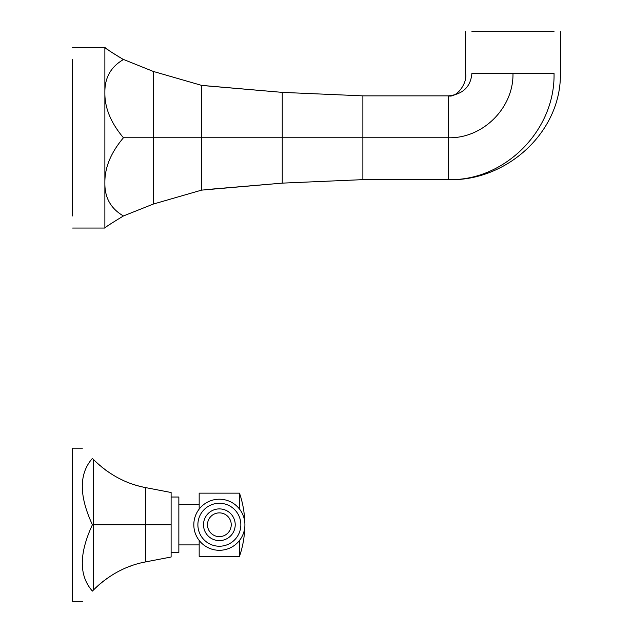 <?xml version="1.0" encoding="UTF-8"?>
<svg xmlns="http://www.w3.org/2000/svg" width="633" height="633" viewBox="0 0 633 633"><rect width="100%" height="100%" fill="white"/><g stroke="black" fill="none" stroke-linecap="round" stroke-linejoin="round"><path stroke-width="0.95" d="M72.621 47.451L104.872 47.451L104.872 228.054C104.643 227.643 110.838 223.607 123.451 215.956C110.838 208.7 104.651 197.686 104.872 182.905C104.651 167.705 110.838 152.656 123.451 137.757C110.838 122.849 104.651 107.8 104.872 92.6C104.651 77.819 110.838 66.805 123.451 59.549C110.838 51.898 104.651 47.871 104.872 47.451L105.545 47.973M72.621 59.549C72.621 43.471 72.621 43.471 72.621 59.549L72.621 215.956C72.621 232.034 72.621 232.034 72.621 215.956M106.122 48.401L110.395 51.502M113.038 53.299L114.264 54.106M116.662 55.617L117.287 56.005M118.553 56.772L118.964 57.01M122.604 59.091L153.249 71.418L201.626 85.384L282.247 92.371L362.875 95.86L448.465 95.86C462.937 94.317 470.754 86.784 471.909 73.254C463.475 73.254 463.475 73.254 471.909 73.254L554.025 73.254C562.468 73.254 562.468 73.254 554.025 73.254C555.457 130.533 504.461 181.125 448.465 179.645L362.875 179.645L282.247 183.135L201.626 190.122L153.249 204.087L123.451 215.956M153.249 71.418L153.249 204.087M201.626 85.384L201.626 137.757L123.451 137.757M153.249 138.073L153.249 203.763M153.249 71.743L153.249 137.432M201.626 190.122L201.626 137.757L448.465 137.757C482.924 138.651 513.861 107.713 512.967 73.254M471.909 31.65C463.475 31.65 463.475 31.65 471.909 31.65L554.025 31.65C562.468 31.65 562.468 31.65 554.025 31.65M244.908 524.757A25.542 25.542 0 0 1 219.366 550.299A25.542 25.542 0 0 1 193.817 524.757A25.542 25.542 0 0 1 219.366 499.215A25.542 25.542 0 0 1 244.908 524.757A25.542 25.542 0 0 0 219.366 499.215A25.542 25.542 0 0 0 193.817 524.757A25.542 25.542 0 0 0 219.366 550.299A25.542 25.542 0 0 0 244.908 524.757M239.488 540.487L239.488 556.36L199.173 556.36L199.173 540.4M199.173 509.106L199.173 493.154L239.488 493.154L239.488 509.027M199.173 504.596L178.854 504.596M199.173 544.91L178.854 544.91M171.116 497.024L178.854 497.024L178.854 552.49L171.116 552.49M93.375 459.416C108.789 474.615 126.252 484.023 145.78 487.632L171.116 492.506L171.116 557.008L145.78 561.875C126.252 565.491 108.789 574.899 93.375 590.098L92.41 591.087C78.935 604.911 78.935 604.911 92.41 591.087C78.935 575.888 78.935 553.78 92.41 524.757C78.935 495.734 78.935 473.626 92.41 458.427C78.935 444.603 78.935 444.603 92.41 458.427L93.375 459.416L93.375 524.757L92.41 524.757M171.116 524.757L93.375 524.757L93.375 590.098M82.401 601.35L72.621 601.35L72.621 448.164L82.401 448.164M145.709 487.624L145.78 524.757L93.375 524.757M145.78 524.757L145.709 561.89M145.194 561.993L142.29 562.61M139.513 563.291L137.844 563.742M135.834 564.327L134.623 564.699M131.45 565.76L129.828 566.353M128.103 567.01L126.576 567.627M123.047 569.17L119.621 570.816M117.208 572.082L112.998 574.495M109.58 576.671L108.963 577.082M107.032 578.42L105.664 579.409M103.606 580.959L101.968 582.257M99.927 583.958L96.699 586.846M96.145 587.369L95.354 588.12M145.194 487.521L142.29 486.896M139.513 486.215L137.844 485.772M135.834 485.187L134.623 484.815M131.45 483.754L129.828 483.161M128.103 482.504L126.576 481.887M123.047 480.344L119.621 478.69M117.208 477.432L112.998 475.011M109.58 472.843L108.963 472.432M107.032 471.094L105.664 470.105M103.606 468.547L101.968 467.249M99.927 465.556L96.699 462.668M96.145 462.145L95.354 461.386M202.956 85.558L282.247 92.371L282.247 183.135L204.965 189.686M362.875 95.86L362.875 179.645M465.564 31.65L465.564 73.254C467.834 82.559 456.82 98.131 448.465 95.86L448.465 179.645C506.273 181.584 561.534 132.21 560.379 73.254L560.379 31.65M240.841 524.757A21.482 21.482 0 0 1 219.366 546.232A21.482 21.482 0 0 1 197.884 524.757A21.482 21.482 0 0 1 219.366 503.275A21.482 21.482 0 0 1 240.841 524.757M235.215 524.757A15.849 15.849 0 0 0 219.366 508.9A15.849 15.849 0 0 0 203.51 524.757A15.849 15.849 0 0 0 219.366 540.606A15.849 15.849 0 0 0 235.215 524.757M231.235 524.757A11.877 11.877 0 0 0 219.366 512.88A11.877 11.877 0 0 0 207.489 524.757A11.877 11.877 0 0 0 219.366 536.626A11.877 11.877 0 0 0 231.235 524.757M104.872 228.054L72.621 228.054M244.757 521.996A96.754 96.754 0 0 0 239.488 493.154M239.488 556.36A96.754 96.754 0 0 0 244.757 527.518"/></g></svg>
